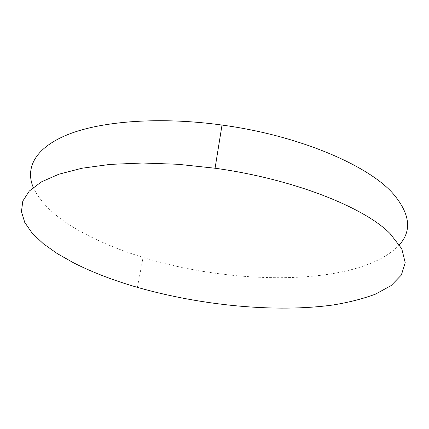 <?xml version="1.0" encoding="UTF-8"?>
<svg xmlns="http://www.w3.org/2000/svg" width="429" height="429" viewBox="0 0 429 429"><rect width="100%" height="100%" fill="white"/><g stroke="black" fill="none" stroke-linecap="round" stroke-linejoin="round"><path stroke-width="0.32" stroke-dasharray="2.15 1.61" d="M399.447 244.766C360.585 286.615 235.076 286.041 143.077 257.384C119.852 250.295 99.056 241.683 80.695 231.547C56.649 218.302 40.83 203.593 33.237 187.419M137.409 287.36L143.077 257.384"/><path stroke-width="0.64" d="M73.734 262.907L57.175 253.544L43.157 243.581L32.17 233.151L24.753 222.431L21.45 211.647L22.801 201.083L29.279 191.066L41.232 181.976L58.811 174.233L81.907 168.243L110.071 164.398L142.482 163.015L177.965 164.28L215.063 168.232C293.468 178.952 364.532 207.438 390.138 233.666L401.764 248.766L405.223 262.725L401.329 275.086L391.098 285.585L375.611 294.085C363.084 298.766 348.847 302.413 332.899 305.014C275.311 312.854 200.992 305.502 137.409 287.36C113.776 280.555 92.551 272.404 73.734 262.907M33.237 187.419C25.096 167.911 35.012 147.597 68.715 134.234C102.424 120.994 160.741 116.575 222.018 125.064C298.707 135.371 368.007 165.186 392.953 193.5C409.995 213.486 412.162 230.571 399.447 244.766M215.063 168.232L222.018 125.064"/></g></svg>
